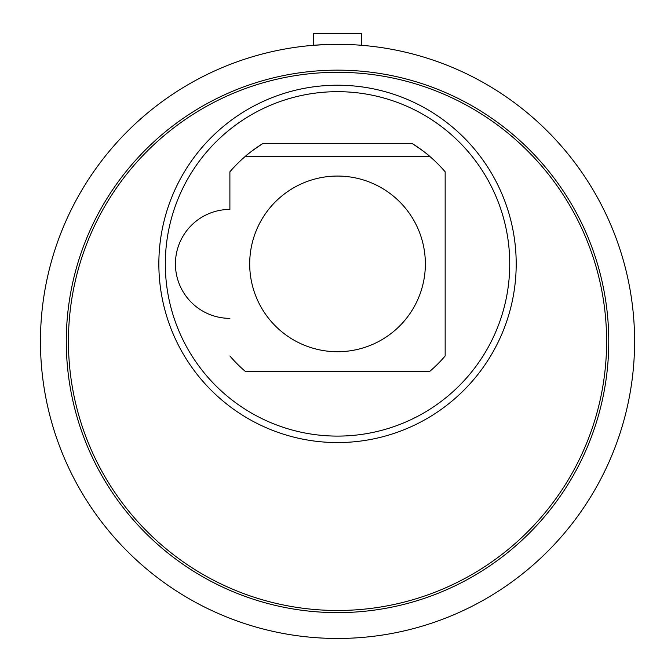 <?xml version="1.0" encoding="UTF-8"?>
<svg xmlns="http://www.w3.org/2000/svg" width="671" height="671" viewBox="0 0 671 671"><rect width="100%" height="100%" fill="white"/><g stroke="black" fill="none" stroke-linecap="round" stroke-linejoin="round"><path stroke-width="1.01" d="M40.453 341.388A297.077 297.077 0 0 1 486.064 84.118A297.077 297.077 0 0 1 486.064 598.666A297.077 297.077 0 0 1 40.453 341.388M361.635 45.292L359.799 45.15L361.635 45.292L361.635 33.55L313.416 33.55L313.416 45.292L323.816 44.63M351.235 44.63L337.53 44.311M328.295 44.454L313.416 45.292M66.286 341.388A271.243 271.243 0 0 1 473.147 106.488A271.243 271.243 0 0 1 473.147 576.288A271.243 271.243 0 0 1 66.286 341.388M68.434 341.388A269.088 269.088 0 0 1 472.074 108.35A269.088 269.088 0 0 1 472.074 574.426A269.088 269.088 0 0 1 68.434 341.388M158.851 263.888A178.679 178.679 0 0 1 337.53 85.217A178.679 178.679 0 0 1 516.2 263.888A178.679 178.679 0 0 1 337.53 442.566A178.679 178.679 0 0 1 158.851 263.888M337.53 91.675A172.221 172.221 0 0 0 203.087 371.524A172.221 172.221 0 0 0 492.757 338.461A172.221 172.221 0 0 0 337.53 91.675M445.158 171.81L445.158 355.974L445.158 171.81A141.648 141.648 0 0 0 411.902 143.342L263.149 143.342A141.648 141.648 0 0 0 245.443 156.259L429.608 156.259C427.15 153.844 421.245 149.532 411.902 143.342M429.608 371.524L245.443 371.524L429.608 371.524A141.648 141.648 0 0 0 445.158 355.974M263.149 143.342C253.806 149.532 247.901 153.844 245.443 156.259A141.648 141.648 0 0 0 229.893 171.81L229.893 209.427A54.46 54.46 0 0 0 175.425 263.888A54.46 54.46 0 0 0 229.893 318.356M429.608 156.259L245.443 156.259A141.648 141.648 0 0 0 229.893 171.81M229.893 355.974A141.648 141.648 0 0 0 245.443 371.524M337.53 176.062A87.834 87.834 0 0 1 404.269 320.99A87.834 87.834 0 0 1 257.748 300.633A87.834 87.834 0 0 1 337.53 176.062"/></g></svg>
